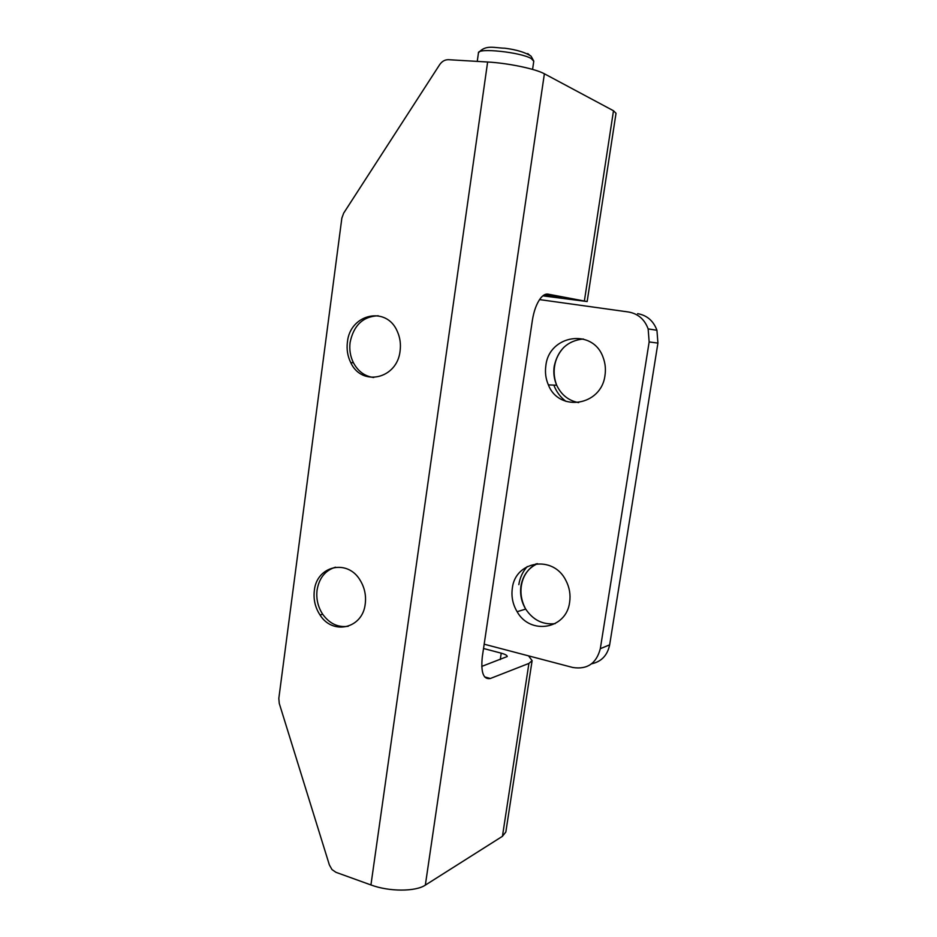 <?xml version="1.0" encoding="UTF-8"?>
<svg xmlns="http://www.w3.org/2000/svg" width="937" height="937" viewBox="0 0 937 937"><rect width="100%" height="100%" fill="white"/><g stroke="black" fill="none" stroke-linecap="round" stroke-linejoin="round"><path stroke-width="1.41" d="M637.652 313.649C647.022 315.336 653.452 320.876 656.942 330.269L657.926 343.094L609.659 644.832C607.457 655.35 601.437 661.674 591.61 663.794M657.926 343.094L649.154 341.946L600.312 648.697C596.424 663.478 587.241 669.744 572.776 667.484L484.171 644.199M649.154 341.946L648.146 328.91C644.609 319.353 638.085 313.719 628.586 312.009L539.548 299.594M512.316 588.377C515.116 560.736 553.404 554.563 565.948 580.589C569.497 587.464 570.727 594.655 569.637 602.186C566.487 629.336 530.143 635.356 517.119 611.709C512.797 604.435 511.192 596.658 512.316 588.377M545.849 365.735C548.918 334.755 593.203 327.798 603.194 357.665C605.302 363.345 605.899 369.225 604.997 375.304C601.437 406.002 558.967 412.503 548.379 384.884C545.732 378.817 544.889 372.422 545.849 365.735M616.007 113.377L587.159 301.55L547.958 294.124C545.557 293.726 543.097 295.073 540.59 298.177C536.655 303.389 533.914 310.756 532.38 320.278L482.321 656.661C480.704 672.497 483.387 679.77 490.367 678.493L528.913 663.419L532.111 660.632L505.839 831.986L502.443 836.308L425.339 885.114C415.606 891.766 389.124 891.778 370.935 884.95L335.973 872.324L332.003 869.583L329.379 864.945L279.273 703.441L278.816 698.428L341.853 218.134L343.656 213.167L439.64 64.7C441.983 61.303 444.934 59.64 448.507 59.699L487.627 62.006L370.935 884.95M616.019 113.26L613.489 110.753L544.385 73.789C535.706 68.893 508.077 63.107 487.627 62.006M314.328 590.661C316.565 565.632 347.85 558.382 360.429 580.729C364.645 587.886 366.262 595.604 365.243 603.873C362.724 628.645 332.623 635.52 319.985 614.918C315.195 607.551 313.309 599.469 314.328 590.661M400.099 350.895C400.977 344.043 400.064 337.578 397.347 331.499C386.606 305.415 349.864 313.907 347.404 342.192C346.503 349.489 347.615 356.283 350.754 362.607C361.67 386.958 397.253 379.098 400.099 350.895M483.539 648.498L501.225 653.171C505.23 654.284 507.233 655.408 507.245 656.532L481.735 666.418M544.596 294.686L561.415 297.825L543.343 295.448M542.839 295.846L587.159 301.55M348.271 626.267C338.093 627.72 329.578 623.714 322.703 614.274C317.936 606.918 316.05 598.86 317.069 590.087C319.142 578 325.28 570.364 335.505 567.19M378.22 315.757C363.017 316.413 353.647 325.303 350.098 342.427C349.196 349.688 350.309 356.47 353.436 362.76C358.098 371.439 364.856 376.358 373.687 377.517M528.527 655.853L532.111 660.632M518.829 584.629C519.941 577.602 522.764 571.558 527.285 566.522M565.995 401.387C560.443 397.265 556.391 391.842 553.849 385.119M609.659 644.832L600.312 648.697M555.149 623.632C542.933 624.967 533.118 620.118 525.692 609.085C521.405 601.905 519.836 594.234 520.949 586.07C522.858 575.4 528.386 567.927 537.545 563.641M578.597 402.629C568.595 400.696 561.298 394.899 556.695 385.236C554.083 379.239 553.252 372.938 554.2 366.332C557.831 349.817 567.517 340.693 583.259 338.971M533.774 61.245L531.291 58.574C520.773 52.156 477.097 47.588 478.432 52.976L477.249 61.397M529.78 55.271L527.754 53.55M584.395 300.906L613.489 110.753M544.385 73.789L425.339 885.114M502.443 836.308L528.913 663.419M501.225 653.171L500.264 659.589M484.616 676.912L490.367 678.493M536.257 563.769C527.836 568.759 522.869 576.103 521.359 585.801C520.176 593.742 521.628 601.507 525.692 609.085L517.119 611.709M563.922 347.252C558.71 352.862 555.594 359.222 554.563 366.332C553.603 372.715 554.306 379.017 556.695 385.236L548.379 384.884M656.942 330.269L648.146 328.91M532.579 69.397L533.785 61.116L531.092 56.197C525.411 52.402 516.674 49.743 504.879 48.209C494.326 48.021 485.682 44.285 478.444 52.859M353.436 362.76L350.754 362.607M319.985 614.918L322.703 614.274"/></g></svg>
